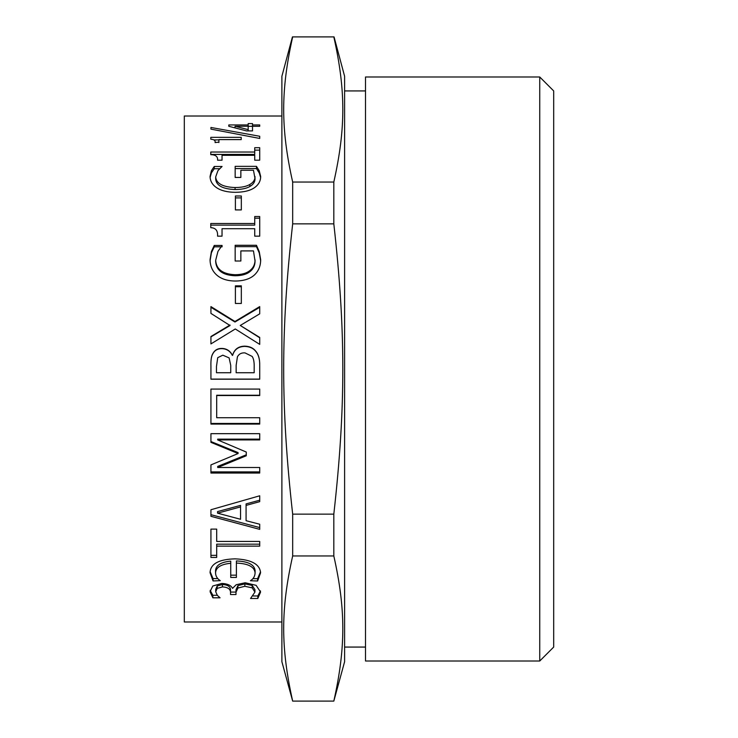 <?xml version="1.0" encoding="UTF-8"?>
<svg xmlns="http://www.w3.org/2000/svg" width="738" height="738" viewBox="0 0 738 738"><rect width="100%" height="100%" fill="white"/><g stroke="black" fill="none" stroke-linecap="round" stroke-linejoin="round"><path stroke-width="1.11" d="M214.002 139.906L218.909 139.906M218.909 142.13L215.081 142.563C215.524 140.534 214.103 139.417 210.81 139.214L210.81 137.351L241.215 137.351L241.215 139.602L218.909 139.602L218.909 142.563M248.171 129.648L248.171 126.244L235.044 126.244L248.171 129.648L248.171 130.903M235.044 127.812L235.044 126.244M248.171 126.299L252.516 126.299L252.516 130.903L246.464 130.903L228.798 126.272L228.798 124.943L248.171 124.943L248.171 123.597L252.516 123.597L252.516 124.943L259.711 124.943L259.711 126.281L252.516 126.281L252.516 124.943M234.343 127.637L235.044 127.637M252.516 128.956L252.516 130.903M248.171 126.244L248.171 124.943M228.798 126.272L228.798 124.943M259.711 126.281L259.711 124.943M235.164 168.587L256.473 168.587L259.241 172.932L260.625 177.498M215.671 176.936L215.671 179.048C216.262 185.57 222.738 189.066 235.081 189.537C241.594 189.5 246.52 188.485 249.868 186.483C253.282 184.555 255.007 181.972 255.044 178.744L253.466 170.257L240.856 170.257L240.856 177.443L235.164 177.443L235.164 166.354L256.473 166.354L259.241 170.746L260.662 176.465C260.671 181.059 258.549 184.832 254.296 187.812C249.933 190.755 243.595 192.249 235.284 192.314C227.387 192.24 221.206 190.727 216.741 187.784C212.378 184.86 210.155 181.087 210.062 176.447L211.4 170.699L214.251 166.474L222.073 166.474L217.968 170.57L215.671 176.936C216.262 183.531 222.738 187.065 235.081 187.535C241.594 187.498 246.52 186.474 249.868 184.454C253.282 182.498 255.007 179.887 255.044 176.622M210.099 177.48L211.4 172.886L214.251 168.707L219.601 168.707M256.473 168.587L256.473 166.354M249.868 186.483L249.868 184.454M214.251 168.707L214.251 166.474M211.4 172.886L211.4 170.699M254.73 218.199L259.711 218.199M210.773 225.118L254.73 225.118L254.73 216.52L259.711 216.52L259.711 236.16L254.73 236.16L254.73 228.706L222.037 228.706L222.037 236.16L217.572 236.16C217.941 230.662 215.671 227.839 210.773 227.682L210.773 223.513L254.73 223.513M235.404 286.741L241.326 286.741M235.404 285.827L241.326 285.827L241.326 303.466L235.404 303.466L235.404 285.827M229.112 357.902L222.83 355.181L217.728 357.672L216.465 366.518L216.465 372.727L230.736 372.727L230.736 365.375L229.112 357.902M252.119 356.408L245.007 352.893C241.474 352.626 238.946 353.945 237.415 356.841L236.151 365.375L236.151 372.727L254.176 372.727L254.176 367.469C254.333 362.201 253.651 358.511 252.119 356.408M210.93 366.316C210.717 360.218 211.372 355.993 212.904 353.65C214.776 350.246 217.784 348.585 221.917 348.659C226.658 348.806 230.145 351.057 232.359 355.412L232.59 355.412C234.315 349.544 238.365 346.546 244.73 346.399C249.619 346.556 253.291 348.216 255.763 351.389C258.503 354.554 259.822 359.175 259.711 365.255M259.711 379.092L210.93 379.092M232.59 355.255C234.315 349.332 238.365 346.288 244.73 346.15C249.619 346.306 253.291 347.985 255.763 351.196C258.503 354.388 259.822 359.065 259.711 365.218L259.711 379.203L210.93 379.203L210.93 366.279C210.717 360.116 211.372 355.845 212.904 353.484C214.776 350.043 217.784 348.354 221.917 348.437C226.658 348.576 230.145 350.854 232.359 355.255L232.59 355.412M246.271 454.811L217.692 466.416L217.692 467.505L259.711 467.505L259.711 473.049L210.93 473.049L210.93 464.912L238.088 453.538L238.088 452.606L210.93 441.536M259.711 471.896L210.93 471.896M259.711 439.138L217.692 439.138L217.692 439.922L246.271 452.043L246.271 455.77L217.692 467.505M238.088 453.538L210.93 442.348L210.93 433.676L259.711 433.676L259.711 439.922L217.692 439.922M217.572 513.168L217.572 511.582L240.542 505.382L240.542 506.905L217.572 513.168L240.542 519.284L240.542 506.905M259.711 500.198L246.077 503.906L246.077 520.705L259.711 524.229L259.711 529.358L210.93 516.305L210.93 509.746L259.711 495.788L259.711 501.655L246.077 505.41M259.711 527.587L210.93 514.681M217.811 578.601L213.061 578.601L210.109 571.636M230.736 563.279L230.736 561.138C220.957 562.061 215.893 565.234 215.551 570.631L215.551 572.882C215.634 576.12 217.212 578.721 220.293 580.677L213.061 580.935L210.062 572.743C210.404 563.897 218.752 559.266 235.127 558.85C251.354 559.552 259.841 564.201 260.579 572.789L257.617 581L250.422 580.741C253.402 578.896 254.951 576.277 255.09 572.882C254.472 566.821 248.236 563.555 236.391 563.076L236.391 577.457L230.736 577.457L230.736 563.279C220.957 564.219 215.893 567.421 215.551 572.882M236.391 575.16L230.736 575.16M255.09 572.882L255.09 570.631C254.472 564.644 248.236 561.415 236.391 560.935L236.391 563.076M260.532 571.765L257.617 578.666L252.894 578.666M213.061 578.601L213.061 580.935M257.617 578.666L257.617 581M217.267 595.28L212.867 595.28L210.155 590.354M230.533 592.494L230.533 590.031C230.468 586.599 227.765 584.764 222.433 584.514L217.212 585.972L215.708 589.293L215.708 591.747L217.369 595.409L220.062 597.808L212.867 597.808L210.062 591.673L212.784 586.009L221.76 583.444C227.359 583.657 230.957 585.289 232.553 588.352L236.188 584.736L245.164 582.752L256.114 585.335L260.579 592.051L257.811 598.49L250.542 598.49L254.933 592.107L252.202 587.854L244.85 586.295L237.931 588.029L235.994 592.199L235.994 594.551L230.533 594.551L230.533 592.494C230.468 589.025 227.765 587.162 222.433 586.913L217.212 588.389L215.708 591.747M235.994 594.551L235.994 592.07L230.533 592.07L230.533 594.551M254.933 592.107L254.933 589.644L252.202 585.446L244.85 583.896L237.931 585.621L235.994 589.736L235.994 592.199M260.486 590.917L257.811 595.963L253.254 595.963M212.867 595.28L212.867 597.808M217.212 585.972L217.212 588.389M237.931 585.621L237.931 588.029M257.811 595.963L257.811 598.49M216.695 555.354L210.93 555.354M259.711 544.174L216.695 544.174L216.695 557.439L210.93 557.439L210.93 529.109L216.695 529.109L216.695 541.443L259.711 541.443L259.711 546.129L216.695 546.129M259.711 423.464L210.93 423.464M259.711 395.236L216.695 395.236L216.695 417.726L259.711 417.726L259.711 424.073L210.93 424.073L210.93 389.074L259.711 389.074L259.711 395.531L216.695 395.531M210.93 307.294L234.961 322.017L259.711 307.294M210.93 336.879L230.025 325.523L210.93 313.41L210.93 306.602L234.961 321.5L259.711 306.602L259.711 313.834L240.265 325.467L259.711 337.423L259.711 344.378L235.284 328.973L210.93 343.908L210.93 336.528L230.025 325.034M240.265 325.467L259.711 337.773M234.961 322.017L234.961 321.5M235.164 246.649L256.473 246.649L259.241 252.903L260.662 260.874M215.671 260.311L215.671 261.51C216.262 270.459 222.738 275.209 235.081 275.763C241.594 275.717 246.52 274.361 249.868 271.676C253.282 269.084 255.007 265.551 255.044 261.086L253.466 250.911L240.856 250.911L240.856 261.021L235.164 261.021L235.164 245.284L256.473 245.284L259.241 251.612L260.662 259.665C260.671 266.012 258.549 271.15 254.296 275.089C249.933 278.982 243.595 280.957 235.284 281.03C227.387 280.947 221.206 278.955 216.741 275.053C212.378 271.187 210.155 266.049 210.062 259.638L211.4 251.538L214.251 245.459L222.073 245.459L217.968 251.363L215.671 260.311C216.262 269.361 222.738 274.158 235.081 274.721C241.594 274.684 246.52 273.3 249.868 270.588C253.282 267.968 255.007 264.398 255.044 259.887M210.062 260.837L211.4 252.839L214.251 246.824L222.073 246.824L222.073 245.459M256.473 246.649L256.473 245.284M249.868 271.676L249.868 270.588M214.251 246.824L214.251 245.459M211.4 252.839L211.4 251.538M235.404 197.904L241.326 197.904M235.404 195.994L241.326 195.994L241.326 209.915L235.404 209.915L235.404 195.994M254.73 150.137L259.711 150.137M210.773 154.417L254.73 154.417L254.73 147.701L259.711 147.701L259.711 160.192L254.73 160.192L254.73 155.321L222.037 155.321L222.037 160.192L217.572 160.192C217.941 156.585 215.671 154.749 210.773 154.666L210.773 154.417M210.773 154.666L210.773 152.028L254.73 152.028M210.93 129.122L210.93 127.462L259.711 136.272L259.711 138.449L210.93 129.122M281.888 621.986L184.316 621.986L184.316 116.014L281.888 116.014M292.442 36.9L281.888 76.291L281.888 661.709L292.672 701.1C280.689 647.53 280.689 609.523 292.672 555.954L333.816 555.954C345.808 609.523 345.808 647.53 333.816 701.1L344.609 661.709L344.609 76.291L334.056 36.9M292.672 701.1L333.816 701.1M292.672 555.954L292.672 514.146L333.816 514.146L333.816 555.954M292.672 514.146C280.689 407.016 280.689 330.984 292.672 223.854L333.816 223.854C345.808 330.984 345.808 407.016 333.816 514.146M292.672 223.854L292.672 182.046L333.816 182.046L333.816 223.854M292.672 182.046C280.689 128.477 280.689 90.47 292.672 36.9L333.816 36.9C345.808 90.47 345.808 128.477 333.816 182.046M365.513 647.069L344.609 647.069M365.513 76.992L365.513 661.008L539.746 661.008L539.746 76.992L365.513 76.992M539.746 76.992L553.685 90.931L553.685 647.069L539.746 661.008M259.241 172.932L259.241 170.746M235.081 189.537L235.081 187.535M222.433 584.514L222.433 586.913M244.85 583.896L244.85 586.295M252.202 585.446L252.202 587.854M259.241 252.903L259.241 251.612M235.081 275.763L235.081 274.721M365.513 90.931L344.609 90.931"/></g></svg>
